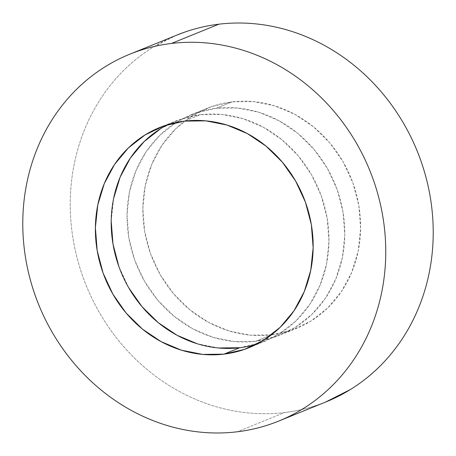 <?xml version="1.0" encoding="UTF-8"?>
<svg xmlns="http://www.w3.org/2000/svg" width="456" height="456" viewBox="0 0 456 456"><rect width="100%" height="100%" fill="white"/><g stroke="black" fill="none" stroke-linecap="round" stroke-linejoin="round"><path stroke-width="0.34" stroke-dasharray="2.28 1.71" d="M176.706 35.158L153.085 47.207C143.081 53.386 133.807 60.608 125.263 68.867C116.719 77.121 109.064 86.258 102.298 96.273C95.538 106.282 89.798 116.987 85.078 128.37C80.359 139.753 76.756 151.609 74.26 163.926C71.769 176.244 70.435 188.795 70.264 201.575C70.093 214.354 71.085 227.116 73.245 239.867C75.4 252.618 78.677 265.107 83.083 277.339C87.484 289.566 92.921 301.302 99.397 312.537C105.877 323.777 113.265 334.305 121.57 344.12C129.874 353.936 138.932 362.856 148.747 370.87C158.557 378.89 168.937 385.85 179.875 391.761C190.819 397.672 202.116 402.414 213.773 405.988C225.424 409.562 237.205 411.905 249.124 413.005C261.037 414.105 272.853 413.951 284.572 412.543L237.109 431.803L284.572 412.543A197.978 178.627 -112.1 0 0 326.177 401.822M255.616 341.293A118.788 107.177 67.9 0 1 131.955 251.581A118.788 107.177 67.9 0 1 191.246 114.718A118.788 107.177 67.9 0 1 216.207 108.289L232.03 101.865A118.788 107.177 -112.1 0 0 207.07 108.3A118.788 107.177 -112.1 0 0 147.778 245.163A118.788 107.177 -112.1 0 0 271.44 334.875L255.616 341.293L271.44 334.875A118.788 107.177 -112.1 0 0 296.4 328.44A118.788 107.177 -112.1 0 0 355.686 191.577A118.788 107.177 -112.1 0 0 232.03 101.865L216.207 108.289A118.788 107.177 67.9 0 1 339.862 197.995A118.788 107.177 67.9 0 1 280.577 334.858A118.788 107.177 67.9 0 1 255.616 341.293L276.131 336.539L295.1 327.488L311.796 314.492L325.573 298.047L335.901 278.793L342.393 257.458L344.793 234.868L343.003 211.892L337.104 189.411L327.311 168.287L314.007 149.34L297.705 133.289L279.026 120.754L258.689 112.216L237.479 108.009L216.207 108.289L195.692 113.042L176.723 122.094L160.027 135.09L146.251 151.529L135.916 170.789L129.43 192.124L127.03 214.713L128.82 237.69L134.719 260.171L144.512 281.289L157.816 300.242L174.118 316.293L192.797 328.827L213.134 337.36L234.344 341.572L255.616 341.293M160.9 128.512L179.869 119.461L200.383 114.707L184.56 121.125L200.383 114.707A118.788 107.177 -112.1 0 0 175.423 121.142A118.788 107.177 -112.1 0 0 167.654 124.699M218.521 347.991L197.311 343.784M128.689 287.713L118.896 266.589M111.207 221.131L113.607 198.542M256.7 344.143A118.788 107.177 -112.1 0 0 264.754 341.282A118.788 107.177 -112.1 0 0 324.045 204.419A118.788 107.177 -112.1 0 0 200.383 114.707L221.656 114.427L242.866 118.64L263.203 127.173L281.882 139.707L298.184 155.758L311.488 174.711L321.28 195.829L327.18 218.31L328.97 241.287L326.57 263.876L320.083 285.211L309.749 304.471L295.972 320.91L279.277 333.906L260.308 342.958L239.793 347.711M177.293 34.918A197.978 178.627 -112.1 0 0 78.478 263.026A197.978 178.627 -112.1 0 0 284.572 412.543C296.297 411.13 307.692 408.49 318.767 404.614L325.647 402.032M271.44 334.875L250.167 335.149L228.958 330.942L208.62 322.403L189.941 309.869L173.633 293.818L160.33 274.871L150.543 253.753L144.637 231.272L142.853 208.295L145.253 185.706L151.74 164.371L162.074 145.111L175.851 128.666L192.546 115.67L211.516 106.624L232.03 101.865L253.302 101.591L274.512 105.798L294.85 114.336L313.528 126.871L329.83 142.916L343.134 161.869L352.927 182.987L358.826 205.468L360.61 228.445L358.216 251.034L351.724 272.369L341.396 291.629L327.613 308.074L310.924 321.07L291.954 330.115L271.44 334.875M279.294 420.842L278.707 421.082M191.246 114.718L207.07 108.3M159.6 127.56L175.423 121.142M248.93 347.7L264.754 341.282M280.577 334.858L296.4 328.44M130.353 53.968L129.823 54.178"/><path stroke-width="0.68" d="M279.294 420.842L326.177 401.822A197.978 178.627 -112.1 0 0 424.986 173.713A197.978 178.627 -112.1 0 0 218.891 24.197L171.427 43.457A197.978 178.627 67.9 0 1 377.522 192.974A197.978 178.627 67.9 0 1 278.707 421.082A197.978 178.627 67.9 0 1 237.109 431.803A197.978 178.627 67.9 0 1 31.014 282.287A197.978 178.627 67.9 0 1 129.823 54.178A197.978 178.627 67.9 0 1 171.427 43.457L218.891 24.197C207.172 25.61 195.772 28.249 184.703 32.125L176.706 35.158M223.97 354.135A118.788 107.177 67.9 0 1 100.314 264.423A118.788 107.177 67.9 0 1 159.6 127.56A118.788 107.177 67.9 0 1 184.56 121.125A118.788 107.177 67.9 0 1 308.222 210.837A118.788 107.177 67.9 0 1 248.93 347.7A118.788 107.177 67.9 0 1 223.97 354.135L239.793 347.711L223.97 354.135L244.484 349.376L263.454 340.33L280.149 327.334L293.926 310.889L304.26 291.629L310.747 270.294L313.147 247.705L311.362 224.728L305.457 202.247L295.67 181.129L282.367 162.182L266.059 146.131L247.38 133.597L227.042 125.058L205.833 120.851L184.56 121.125L164.046 125.884L145.076 134.93L128.387 147.926L114.604 164.371L104.276 183.631L97.784 204.966L95.389 227.555L97.174 250.532L103.073 273.013L112.866 294.131L126.169 313.084L142.471 329.129L161.15 341.664L181.488 350.202L202.698 354.409L223.97 354.135M167.654 124.699A118.788 107.177 -112.1 0 0 117.511 262.531A118.788 107.177 -112.1 0 0 239.793 347.711L218.521 347.991M197.311 343.784L176.974 335.245L158.295 322.711L141.993 306.66L128.689 287.713M118.896 266.589L112.997 244.108L111.207 221.131M113.607 198.542L120.099 177.207L130.427 157.953L144.204 141.508L160.9 128.512M239.793 347.711A118.788 107.177 -112.1 0 0 256.7 344.143M325.647 402.032L350.379 389.532C360.382 383.348 369.656 376.132 378.201 367.872C386.751 359.619 394.406 350.482 401.166 340.467C407.932 330.452 413.672 319.753 418.386 308.37C423.105 296.987 426.713 285.131 429.204 272.813C431.695 260.496 433.029 247.944 433.2 235.165C433.371 222.385 432.379 209.617 430.225 196.872C428.064 184.121 424.787 171.633 420.386 159.4C415.986 147.174 410.542 135.438 404.067 124.203C397.592 112.963 390.199 102.435 381.894 92.619C373.589 82.798 364.532 73.883 354.722 65.869C344.907 57.849 334.533 50.884 323.589 44.979C312.645 39.068 301.348 34.325 289.697 30.752C278.046 27.178 266.258 24.835 254.345 23.735C242.427 22.629 230.611 22.789 218.891 24.197A197.978 178.627 -112.1 0 0 177.293 34.918L130.353 53.968M237.109 431.803C225.389 433.211 213.573 433.371 201.655 432.265C189.742 431.165 177.954 428.822 166.303 425.248C154.652 421.675 143.355 416.932 132.411 411.021C121.467 405.116 111.093 398.151 101.278 390.131C91.468 382.117 82.411 373.202 74.106 363.381C65.801 353.565 58.408 343.037 51.933 331.797C45.457 320.562 40.014 308.826 35.614 296.599C31.213 284.367 27.936 271.879 25.775 259.128C23.621 246.382 22.629 233.614 22.8 220.835C22.971 208.056 24.305 195.504 26.796 183.187C29.287 170.869 32.895 159.013 37.614 147.63C42.328 136.247 48.068 125.548 54.834 115.533C61.594 105.518 69.249 96.381 77.799 88.128C86.344 79.868 95.617 72.652 105.621 66.468C115.624 60.283 126.158 55.256 137.233 51.386C148.308 47.509 159.703 44.87 171.427 43.457C183.147 42.049 194.963 41.895 206.876 42.995C218.794 44.095 230.576 46.438 242.227 50.012C253.884 53.586 265.181 58.328 276.125 64.239C287.063 70.15 297.443 77.11 307.253 85.129C317.068 93.144 326.125 102.064 334.43 111.88C342.735 121.695 350.122 132.223 356.603 143.463C363.079 154.698 368.516 166.434 372.917 178.661C377.323 190.893 380.6 203.382 382.755 216.133C384.915 228.883 385.907 241.646 385.736 254.425C385.565 267.205 384.231 279.756 381.74 292.074C379.244 304.391 375.641 316.247 370.922 327.63C366.202 339.013 360.462 349.718 353.702 359.727C346.936 369.742 339.281 378.879 330.737 387.133C322.192 395.392 312.919 402.614 302.915 408.793C292.912 414.977 282.372 420.004 271.297 423.875C260.228 427.751 248.828 430.39 237.109 431.803M159.6 127.56L159.919 127.429M248.93 347.7L249.284 347.557"/></g></svg>
